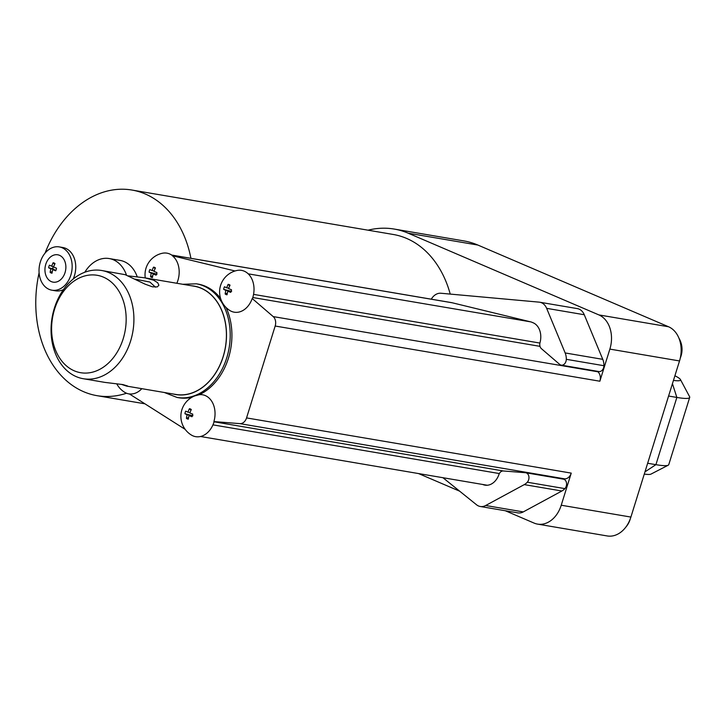 <?xml version="1.0" encoding="UTF-8"?>
<svg xmlns="http://www.w3.org/2000/svg" width="726" height="726" viewBox="0 0 726 726"><rect width="100%" height="100%" fill="white"/><g stroke="black" fill="none" stroke-linecap="round" stroke-linejoin="round"><path stroke-width="1.09" d="M103.473 277.16A49.395 36.881 99.6 0 1 123.202 338.706A49.395 36.881 99.6 0 1 74.297 370.832A49.395 36.881 99.6 0 1 54.559 309.285A49.395 36.881 99.6 0 1 103.473 277.16M83.281 378.718A54.886 40.983 99.6 0 1 76.275 376.649A54.886 40.983 99.6 0 1 54.35 308.269A54.886 40.983 99.6 0 1 101.685 270.499A54.886 40.983 99.6 0 1 108.691 272.568A54.886 40.983 99.6 0 1 131.905 336.265A54.886 40.983 99.6 0 1 83.281 378.718L104.816 382.384L122.921 384.589L127.513 385.96L126.542 386.078L121.405 384.363M128.348 275.88L144.937 277.849L153.694 280.218L157.696 282.723L158.894 285.227L157.306 286.906L152.406 286.815L145.073 284.147L125.144 274.664L101.685 270.499M156.399 274.537L153.186 273.992A21.916 2.577 17.3 0 0 156.099 275.145A5.236 3.911 99.6 0 0 156.907 272.549A21.916 2.577 17.3 0 1 153.994 271.388A21.916 14.348 113.2 0 1 155.437 267.958A5.236 3.911 99.6 0 0 153.531 267.141A21.916 14.348 113.2 0 0 152.088 270.571L154.166 270.925M153.186 273.992A21.916 14.348 113.2 0 0 152.46 277.541A5.236 3.911 99.6 0 1 150.545 276.724L152.732 275.925M157.034 274.156L149.075 272.141A21.916 2.577 17.3 0 0 151.28 273.176L156.571 274.074M151.28 273.176A21.916 14.348 113.2 0 0 150.545 276.724M149.075 272.141A5.236 3.911 99.6 0 1 149.356 270.78A5.236 3.911 99.6 0 1 149.892 269.537A21.916 2.577 17.3 0 0 152.088 270.571M155.11 268.656L153.531 267.141M230.995 291.761L227.782 291.217A21.916 2.577 17.3 0 0 230.696 292.369A5.236 3.911 99.6 0 0 231.512 289.765A21.916 2.577 17.3 0 1 228.59 288.612A21.916 14.348 113.2 0 1 230.042 285.182A5.236 3.911 99.6 0 0 228.136 284.365A21.916 14.348 113.2 0 0 226.684 287.795L228.763 288.149M227.782 291.217A21.916 14.348 113.2 0 0 227.056 294.765A5.236 3.911 99.6 0 1 225.151 293.948L227.329 293.15M231.639 291.38L223.681 289.365A21.916 2.577 17.3 0 0 225.877 290.4L231.177 291.298M225.877 290.4A21.916 14.348 113.2 0 0 225.151 293.948M223.681 289.365A5.236 3.911 99.6 0 1 223.953 288.004A5.236 3.911 99.6 0 1 224.488 286.761A21.916 2.577 17.3 0 0 226.684 287.795M229.706 285.872L228.136 284.365M192.263 416.134L189.041 415.59A21.916 2.577 17.3 0 0 191.963 416.742A5.236 3.911 99.6 0 0 192.771 414.147A21.916 2.577 17.3 0 1 189.858 412.985A21.916 14.348 113.2 0 1 191.301 409.555A5.236 3.911 99.6 0 0 189.395 408.738A21.916 14.348 113.2 0 0 187.952 412.168L190.021 412.522M189.041 415.59A21.916 14.348 113.2 0 0 188.315 419.138A5.236 3.911 99.6 0 1 186.41 418.321L188.597 417.523M192.898 415.753L184.939 413.738A21.916 2.577 17.3 0 0 187.136 414.773L192.435 415.671M187.136 414.773A21.916 14.348 113.2 0 0 186.41 418.321M184.939 413.738A5.236 3.911 99.6 0 1 185.221 412.377A5.236 3.911 99.6 0 1 185.747 411.134A21.916 2.577 17.3 0 0 187.952 412.168M190.974 410.254L189.395 408.738M144.937 277.849L194.196 286.225A54.886 40.983 99.6 0 1 223.127 356.684A54.886 40.983 99.6 0 1 175.792 394.445L126.542 386.078M185.194 429.384L129.328 393.909A21.181 15.818 -80.4 0 0 141.824 388.673M220.604 298.45A57.635 43.034 -80.4 0 0 198.071 284.102L196.383 283.812A57.635 43.034 99.6 0 1 226.757 357.791A57.635 43.034 99.6 0 1 177.062 397.449L178.75 397.739A57.635 43.034 -80.4 0 0 191.882 397.294M176.835 283.276A21.181 15.818 99.6 0 0 172.361 255.733L235.061 270.98M214.079 421.788L503.381 470.974M191.292 434.992A21.254 15.872 -80.4 0 0 214.134 421.606L213.898 421.579A21.181 15.818 99.6 0 0 199.341 394.69L194.822 395.879A21.952 21.952 0 0 0 191.292 434.992M116.75 383.809A21.952 21.952 0 0 0 124.636 392.267A21.254 15.872 -80.4 0 0 129.482 394.009M172.361 255.733L172.697 255.797A21.254 15.872 -80.4 0 0 162.252 253.283A21.952 21.952 0 0 0 145.254 277.904M252.212 298.522L252.439 298.595A21.254 15.872 -80.4 0 0 236.848 270.499A21.952 21.952 0 0 0 229.652 310.383A21.181 15.818 99.6 0 0 252.212 298.522L273.203 316.59A8.231 6.144 99.6 0 1 275.172 326.028L246.559 417.913A8.231 6.144 99.6 0 1 239.861 423.63L213.898 421.579M539.999 346.347L252.793 297.524M226.022 307.434A57.635 43.034 99.6 0 1 199.341 394.69M450.773 302.506A27.443 20.491 99.6 0 1 451.245 302.579A27.443 20.491 99.6 0 1 452.298 302.796L530.606 321.845A16.462 12.297 99.6 0 1 532.648 322.598A16.462 12.297 99.6 0 1 540.017 342.618A5.49 4.102 -80.4 0 0 541.405 348.661L559.664 364.379A5.49 4.102 -80.4 0 0 561.243 365.142A5.49 4.102 -80.4 0 0 566.307 359.316A13.721 10.246 -80.4 0 0 565.155 352.945L602.771 359.343L584.267 314.739L546.651 308.341L565.155 352.945M135.199 279.165L149.883 282.051L155.473 287.178M597.271 371.267L597.888 371.794A8.231 6.144 99.6 0 1 599.857 381.223L609.867 349.106L679.518 360.949L630.894 517.066A27.443 20.491 -80.4 0 1 607.226 535.951L537.567 524.108A27.443 20.491 -80.4 0 0 561.234 505.223L571.244 473.116A8.231 6.144 99.6 0 1 564.547 478.824L558.829 478.38M431.28 299.185A13.721 10.246 99.6 0 1 440.954 293.25L539.155 302.143A13.721 10.246 99.6 0 1 539.745 302.225A13.721 10.246 99.6 0 1 546.651 308.341M45.765 264.337A13.876 10.364 99.6 0 1 63.77 259.137A13.876 10.364 99.6 0 1 56.673 281.924A13.876 10.364 99.6 0 1 45.765 264.337M48.66 267.785A5.236 3.911 99.6 0 1 49.468 265.181A21.916 2.577 17.3 0 0 51.673 266.215A21.916 14.348 -66.8 0 1 53.116 262.785A5.236 3.911 99.6 0 1 55.022 263.602A21.916 14.348 113.2 0 0 53.579 267.032A21.916 2.577 17.3 0 0 56.492 268.193A5.236 3.911 99.6 0 1 55.684 270.789A21.916 2.577 -162.7 0 1 52.762 269.636A21.916 14.348 113.2 0 0 52.036 273.185A5.236 3.911 99.6 0 1 50.13 272.368A21.916 14.348 -66.8 0 1 50.856 268.82A21.916 2.577 -162.7 0 1 48.66 267.785L52.753 268.801A3.512 2.623 -80.4 0 1 53.361 266.506M70.849 275.081A21.952 16.389 99.6 0 1 51.909 290.191A21.952 16.389 99.6 0 1 40.338 262.013A21.952 16.389 99.6 0 1 59.269 246.904A21.952 16.389 99.6 0 1 70.849 275.081M59.269 246.904L62.872 247.521A21.952 16.389 99.6 0 1 74.442 275.699A21.952 16.389 99.6 0 1 73.154 279.074M63.452 289.601A21.952 16.389 99.6 0 1 55.512 290.808L51.909 290.191M84.806 272.25A32.933 24.584 99.6 0 1 109.209 258.556L120.008 260.389A32.933 24.584 99.6 0 1 137.25 276.86M109.209 258.556A32.933 24.584 99.6 0 1 126.496 275.127M126.542 393.238A104.29 77.864 99.6 0 1 97.003 395.67A104.29 77.864 99.6 0 1 39.095 272.804M45.057 253.138A104.29 77.864 99.6 0 1 131.96 190.049A104.29 77.864 99.6 0 1 190.92 258.32M54.695 264.3L53.116 262.785M51.673 266.215L53.742 266.569M50.856 268.82L54.042 269.364L52.753 268.801M50.13 272.368L52.317 271.569M53.896 269.827L54.042 269.364M55.975 270.19L52.762 269.636M450.238 294.094A104.29 77.864 -80.4 0 0 393.292 234.48L131.96 190.049M566.307 359.316L603.923 365.713A5.49 4.102 99.6 0 1 598.859 371.54L561.243 365.142M563.095 479.115A5.49 4.102 99.6 0 1 563.367 479.151A5.49 4.102 99.6 0 1 566.498 482.935A5.49 4.102 99.6 0 1 564.892 488.625A13.721 10.246 -80.4 0 1 561.879 491.003L523.283 511.903A13.721 10.246 99.6 0 1 517.874 512.883L480.258 506.485A13.721 10.246 99.6 0 1 476.546 504.779L442.942 477.717M482.736 484.478A16.462 12.297 99.6 0 0 484.959 485.149A16.462 12.297 99.6 0 0 498.925 474.541A5.49 4.102 -80.4 0 1 503.309 470.965L525.479 472.717A5.49 4.102 99.6 0 1 525.751 472.753A5.49 4.102 99.6 0 1 528.882 476.537A5.49 4.102 99.6 0 1 527.276 482.227L564.892 488.625M418.53 473.561L459.685 491.193M505.296 510.741L534.064 523.074A27.443 20.491 -80.4 0 0 537.567 524.108M539.745 302.225L577.361 308.614A13.721 10.246 99.6 0 1 584.267 314.739M603.923 365.713A13.721 10.246 -80.4 0 0 602.771 359.343M609.867 349.106A27.443 20.491 -80.4 0 0 598.905 314.921L408.23 233.209A109.771 81.956 -80.4 0 0 394.209 229.062A109.771 81.956 -80.4 0 0 368.064 230.187M679.518 360.949A27.443 20.491 -80.4 0 0 668.555 326.764L477.88 245.052A109.771 81.956 -80.4 0 0 463.86 240.905L394.209 229.062M561.879 491.003L524.263 484.614L485.667 505.505A13.721 10.246 99.6 0 1 480.258 506.485M524.263 484.614A13.721 10.246 -80.4 0 0 527.276 482.227M644.28 474.078A35.456 4.174 17.3 0 0 650.941 474.123L668.219 465.203A49.395 5.817 -162.7 0 1 655.914 464.667L676.859 397.44A49.395 5.817 17.3 0 0 689.7 397.421A49.395 5.817 17.3 0 0 689.573 396.65L680.416 379.507A35.456 4.174 17.3 0 0 674.899 375.759M673.456 380.406A35.456 4.174 17.3 0 0 680.416 379.507M668.592 396.033L676.859 397.44L672.439 383.664M647.646 463.261L655.914 464.667L644.969 471.864M689.7 397.421L668.755 464.649A49.395 5.817 -162.7 0 1 668.219 465.203M191.637 285.79A54.995 41.064 99.6 0 1 223.2 356.711A54.995 41.064 99.6 0 1 173.233 394.009M499.352 473.561L212.954 424.864M530.606 321.845L248.219 273.838M452.298 302.796L171.763 255.107M253.555 294.375L539.908 343.062M571.244 473.116L246.559 417.913M275.172 326.028L599.857 381.223M564.547 478.824L239.861 423.63M597.888 371.794L273.203 316.59M561.234 505.223L630.894 517.066M408.23 233.209L477.88 245.052M598.905 314.921L668.555 326.764M523.283 511.903L485.667 505.505M451.245 302.579L171.69 255.053M164.357 392.503L177.062 397.449M196.383 283.812L182.752 284.283M487.282 485.249L200.521 436.498M144.928 403.81L97.003 395.67M680.307 357.963A21.952 21.952 0 0 0 678.964 338.216M625.558 527.448A21.952 21.952 0 0 0 630.35 518.673M563.367 479.151L525.751 472.753"/></g></svg>
